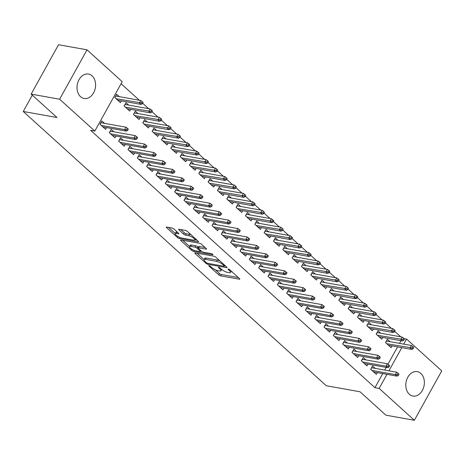 <?xml version="1.0" encoding="UTF-8"?>
<svg xmlns="http://www.w3.org/2000/svg" width="465" height="465" viewBox="0 0 465 465"><rect width="100%" height="100%" fill="white"/><g stroke="black" fill="none" stroke-linecap="round" stroke-linejoin="round"><path stroke-width="0.7" d="M209.076 265.591A1.093 0.308 -151 0 0 208.762 265.643A1.093 0.308 -151 0 0 208.994 266.044L218.73 274.856A1.564 0.442 -151 0 0 220.677 275.867L239.318 279.209A1.564 0.442 -151 0 0 239.766 279.134A1.564 0.442 -151 0 0 239.44 278.564L229.704 269.752A1.093 0.308 -151 0 0 228.338 269.043A1.093 0.308 -151 0 0 228.019 269.09A1.093 0.308 -151 0 0 228.251 269.491L229.512 270.63A4.999 1.412 -151 0 1 230.57 272.461A4.999 1.412 -151 0 1 229.129 272.693L227.577 272.414A4.999 1.412 -151 0 1 221.334 269.165L220.073 268.026A1.093 0.308 -151 0 0 218.707 267.317A1.093 0.308 -151 0 0 218.393 267.363A1.093 0.308 -151 0 0 218.62 267.764L219.881 268.91A4.999 1.412 -151 0 1 220.939 270.735A4.999 1.412 -151 0 1 219.503 270.967L217.946 270.688A4.999 1.412 -151 0 1 211.703 267.439L210.442 266.3A1.093 0.308 -151 0 0 209.076 265.591M92.076 75.853A12.41 9.172 -79.8 0 1 94.651 90.472A12.41 9.172 -79.8 0 1 84.113 98.487A12.41 9.172 -79.8 0 1 80.526 96.679A12.41 9.172 -79.8 0 1 77.951 82.067A12.41 9.172 -79.8 0 1 88.49 74.051A12.41 9.172 -79.8 0 1 92.076 75.853M420.854 373.424A12.41 9.172 -79.8 0 1 423.435 388.037A12.41 9.172 -79.8 0 1 412.897 396.052A12.41 9.172 -79.8 0 1 409.31 394.25A12.41 9.172 -79.8 0 1 406.73 379.632A12.41 9.172 -79.8 0 1 417.274 371.616A12.41 9.172 -79.8 0 1 420.854 373.424M173.933 229.013A1.564 0.442 -151 0 0 171.986 228.001L166.755 227.065A1.564 0.442 -151 0 0 166.307 227.135A1.564 0.442 -151 0 0 166.639 227.705L177.45 237.493A1.564 0.442 -151 0 0 179.403 238.504L198.038 241.847A1.564 0.442 -151 0 0 198.491 241.777A1.564 0.442 -151 0 0 198.16 241.201L187.349 231.419A1.564 0.442 -151 0 0 185.395 230.402L179.077 229.268A1.564 0.442 -151 0 0 178.63 229.344A1.564 0.442 -151 0 0 178.961 229.913L183.588 234.104A1.564 0.442 -151 0 0 185.535 235.116L188.668 235.679A4.179 1.18 -151 0 1 192.899 237.609A4.179 1.18 -151 0 1 194.777 239.923A4.179 1.18 -151 0 1 193.574 240.114L181.304 237.917A4.179 1.18 -151 0 1 177.072 235.982A4.179 1.18 -151 0 1 175.195 233.674A4.179 1.18 -151 0 1 176.398 233.482L178.444 233.849A1.564 0.442 -151 0 0 178.891 233.773A1.564 0.442 -151 0 0 178.566 233.203L173.933 229.013M94.825 131.072L59.636 99.225L87.019 49.825L122.208 81.677L94.825 131.072L90.605 130.316L374.953 387.671L379.173 388.426L386.985 374.337M403.998 338.572L406.555 339.026L441.75 370.878L414.367 420.279L385.886 415.175L360.026 391.774L326.267 385.723L23.25 111.478L57.009 117.523L31.149 94.122L59.636 99.225M414.367 420.279L379.173 388.426M195.254 252.855A1.564 0.442 -151 0 0 194.8 252.925A1.564 0.442 -151 0 0 195.131 253.501L205.943 263.283A1.564 0.442 -151 0 0 207.896 264.3L226.536 267.637A1.564 0.442 -151 0 0 226.984 267.567A1.564 0.442 -151 0 0 226.653 266.991L215.841 257.209A1.564 0.442 -151 0 0 213.888 256.192L195.254 252.855M191.696 250.391L180.885 240.603A1.564 0.442 -151 0 1 180.554 240.033A1.564 0.442 -151 0 1 181.001 239.957L199.642 243.3A1.564 0.442 -151 0 1 201.595 244.311L206.222 248.502A1.564 0.442 -151 0 1 206.553 249.071A1.564 0.442 -151 0 1 206.105 249.141L198.543 247.793A1.564 0.442 -151 0 0 198.096 247.862A1.564 0.442 -151 0 0 198.421 248.432L201.496 251.21A1.564 0.442 -151 0 0 203.443 252.228L211.313 253.634A1.093 0.308 -151 0 1 212.424 254.14A1.093 0.308 -151 0 1 212.912 254.744A1.093 0.308 -151 0 1 212.598 254.797L193.649 251.402A1.564 0.442 -151 0 1 191.696 250.391L192.225 249.432M32.294 95.156L23.25 111.478M113.838 131.798L111.17 129.386L109.322 132.723L114.925 137.791L115.901 136.03M128.642 105.096L125.974 102.684L124.126 106.02L129.723 111.089L130.7 109.327M132.508 148.695L129.84 146.283L127.991 149.62L133.595 154.688L134.571 152.927M147.312 121.993L144.644 119.581L142.796 122.917L148.393 127.985L149.37 126.224M151.183 165.592L148.515 163.18L146.661 166.517L152.264 171.585L153.241 169.824M165.982 138.89L163.314 136.478L161.465 139.814L167.063 144.882L168.039 143.121M169.853 182.489L167.185 180.077L165.331 183.413L170.934 188.482L171.911 186.721M184.652 155.787L181.984 153.374L180.135 156.711L185.733 161.779L186.709 160.018M188.523 199.386L185.855 196.974L184.001 200.31L189.604 205.379L190.58 203.618M203.321 172.689L200.653 170.271L198.805 173.608L204.402 178.676L205.385 176.915M207.192 216.289L204.524 213.871L202.67 217.207L208.274 222.282L209.25 220.515M221.991 189.586L219.323 187.168L217.475 190.505L223.078 195.579L224.054 193.812M225.862 233.186L223.194 230.768L221.346 234.11L226.943 239.179L227.92 237.417M240.661 206.483L237.993 204.065L236.144 207.407L241.748 212.476L242.724 210.715M244.532 250.083L241.864 247.665L240.016 251.007L245.613 256.076L246.59 254.314M259.331 223.38L256.663 220.962L254.814 224.304L260.417 229.373L261.394 227.612M263.202 266.98L260.534 264.568L258.685 267.904L264.283 272.972L265.259 271.211M278 240.277L275.332 237.865L273.484 241.201L279.087 246.27L280.064 244.509M281.871 283.877L279.203 281.465L277.355 284.801L282.953 289.869L283.929 288.108M296.676 257.174L294.008 254.762L292.154 258.098L297.757 263.167L298.733 261.406M300.541 300.774L297.873 298.361L296.025 301.698L301.622 306.766L302.605 305.005M315.346 274.071L312.678 271.659L310.823 274.995L316.427 280.064L317.403 278.303M319.211 317.671L316.543 315.258L314.695 318.595L320.298 323.663L321.274 321.902M334.015 290.968L331.347 288.556L329.493 291.892L335.096 296.961L336.073 295.199M337.881 334.568L335.213 332.155L333.364 335.492L338.968 340.56L339.944 338.799M352.685 307.871L350.017 305.453L348.163 308.789L353.766 313.863L354.743 312.096M356.55 351.47L353.882 349.052L352.034 352.389L357.637 357.463L358.614 355.696M371.355 324.768L368.687 322.35L366.839 325.692L372.436 330.76L373.412 328.999M375.22 368.367L372.552 365.949L370.704 369.291L376.307 374.36L377.284 372.599M390.025 341.665L387.357 339.247L385.508 342.589L391.106 347.657L392.082 345.896M374.953 387.671L382.765 373.581M384.712 370.064L386.183 367.414M387.944 364.24L397.569 346.878M399.516 343.362L400.987 340.711M400.714 336.8L394.709 331.371M391.379 328.354L385.375 322.919M382.044 319.903L376.04 314.474M372.709 311.457L366.705 306.022M363.374 303.006L357.37 297.571M354.039 294.56L348.035 289.125M344.704 286.109L338.7 280.674M335.37 277.657L329.365 272.228M326.029 269.212L320.03 263.777M316.694 260.76L310.696 255.332M307.359 252.315L301.361 246.88M298.024 243.863L292.026 238.435M288.689 235.418L282.691 229.983M279.355 226.967L273.356 221.532M270.02 218.515L264.021 213.086M260.685 210.07L254.686 204.635M251.35 201.618L245.351 196.189M242.015 193.173L236.011 187.738M232.68 184.721L226.676 179.292M223.345 176.276L217.341 170.841M214.01 167.824L208.006 162.39M204.676 159.373L198.671 153.944M195.341 150.927L189.336 145.493M186.006 142.476L180.002 137.047M176.671 134.03L170.667 128.596M167.336 125.579L161.332 120.15M158.001 117.134L151.997 111.699M148.666 108.682L142.662 103.247M139.331 100.237L121.08 83.717M380.69 333.213L378.022 330.801L376.173 334.137L381.771 339.206L382.747 337.445M365.885 359.916L363.217 357.504L361.369 360.84L366.972 365.909L367.949 364.147M362.02 316.316L359.352 313.904L357.504 317.24L363.101 322.309L364.078 320.548M347.216 343.019L344.548 340.607L342.699 343.943L348.302 349.012L349.279 347.25M343.35 299.419L340.682 297.007L338.828 300.344L344.431 305.412L345.408 303.651M328.546 326.122L325.878 323.704L324.029 327.046L329.633 332.115L330.609 330.353M324.68 282.522L322.013 280.104L320.158 283.447L325.762 288.515L326.738 286.754M309.876 309.225L307.208 306.807L305.36 310.149L310.963 315.218L311.939 313.457M306.011 265.625L303.343 263.207L301.489 266.55L307.092 271.618L308.068 269.857M291.206 292.328L288.538 289.91L286.69 293.246L292.287 298.321L293.264 296.56M287.341 248.729L284.673 246.311L282.819 249.647L288.422 254.721L289.399 252.954M272.537 275.431L269.869 273.013L268.02 276.35L273.618 281.418L274.594 279.657M268.665 231.826L265.997 229.414L264.149 232.75L269.752 237.818L270.729 236.057M253.867 258.528L251.199 256.116L249.35 259.453L254.948 264.521L255.924 262.76M249.996 214.929L247.328 212.517L245.479 215.853L251.083 220.922L252.059 219.16M235.197 241.631L232.529 239.219L230.681 242.556L236.278 247.624L237.255 245.863M231.326 198.032L228.658 195.62L226.81 198.956L232.413 204.025L233.389 202.263M216.527 224.734L213.859 222.322L212.011 225.659L217.608 230.727L218.585 228.966M212.656 181.135L209.988 178.723L208.14 182.059L213.743 187.128L214.72 185.366M197.858 207.838L195.19 205.425L193.335 208.762L198.939 213.83L199.915 212.069M193.986 164.238L191.318 161.826L189.47 165.162L195.068 170.231L196.044 168.47M179.188 190.941L176.52 188.523L174.666 191.865L180.269 196.933L181.245 195.172M175.317 147.341L172.649 144.923L170.8 148.265L176.398 153.334L177.374 151.573M160.518 174.044L157.85 171.626L155.996 174.968L161.599 180.036L162.576 178.275M156.647 130.444L153.979 128.026L152.131 131.368L157.728 136.437L158.705 134.676M141.848 157.147L139.18 154.729L137.326 158.065L142.929 163.139L143.906 161.372M137.977 113.547L135.309 111.129L133.461 114.466L139.058 119.54L140.035 117.773M123.173 140.25L120.505 137.832L118.656 141.168L124.26 146.237L125.236 144.476M119.307 96.644L116.639 94.232L114.791 97.569L120.389 102.637L121.365 100.876M104.503 123.347L101.835 120.935L99.987 124.271L105.59 129.34L106.566 127.579M31.149 94.122L58.532 44.721L87.019 49.825M388.932 370.82L401.789 347.634M403.736 344.117L406.555 339.026M215.353 269.793L219.468 273.519A1.564 0.442 -151 0 0 221.421 274.53L238.33 277.564M224.647 265.829L225.548 265.992M196.98 253.163L204.03 259.546M206.384 262.632A1.093 0.308 -151 0 0 207.75 263.341L224.113 266.271A1.093 0.308 -151 0 0 224.426 266.224A1.093 0.308 -151 0 0 224.2 265.823L222.869 264.62A4.999 1.412 -151 0 0 216.626 261.371L205.437 259.371A4.999 1.412 -151 0 0 204.001 259.598A4.999 1.412 -151 0 0 205.059 261.429L206.384 262.632M219.962 260.935A4.999 1.412 -151 0 0 217.364 260.04L216.626 261.371M204.001 259.598L204.74 258.267A4.999 1.412 -151 0 1 206.181 258.034L217.364 260.04M189.563 246.456L182.728 240.266M205.117 247.502L199.282 246.456A1.564 0.442 -151 0 0 198.834 246.526L198.096 247.862M201.688 251.373L200.566 251.176M190.702 246.386A4.179 1.18 -151 0 0 189.499 246.578A4.179 1.18 -151 0 0 191.377 248.885A4.179 1.18 -151 0 0 195.602 250.821L199.927 251.594A1.564 0.442 -151 0 0 200.374 251.524A1.564 0.442 -151 0 0 200.043 250.955L196.974 248.176A1.564 0.442 -151 0 0 195.021 247.159L190.702 246.386L191.441 245.049A4.179 1.18 -151 0 0 190.237 245.241L189.499 246.578M191.441 245.049L195.765 245.822A1.564 0.442 -151 0 1 197.712 246.839L198.346 247.409M175.195 233.674L175.939 232.337A4.179 1.18 -151 0 1 177.142 232.145L177.456 232.204M191.237 234.935A4.179 1.18 -151 0 0 189.412 234.343L188.668 235.679M180.804 229.582L184.326 232.767A1.564 0.442 -151 0 0 186.279 233.779L189.412 234.343M194.841 239.806L197.055 240.202M168.481 227.373L175.276 233.523M386.572 340.665L387.089 341.136M413.089 348.797L413.827 347.465L412.891 346.617L412.153 347.954L413.089 348.797L411.792 349.424L410.113 347.901L411.444 345.501L386.496 341.031L385.59 342.664M412.153 347.954L386.758 343.722M411.792 349.424L388.438 345.239M411.444 345.501L412.891 346.617M372.291 367.838L371.768 367.367M397.348 374.656L398.284 375.499L399.022 374.162L398.092 373.319L397.348 374.656L395.308 374.604L396.988 376.127L373.639 371.942M371.959 370.425L395.308 374.604L396.645 372.203L371.692 367.734L370.791 369.367M398.092 373.319L396.645 372.203M396.988 376.127L398.284 375.499M377.237 332.219L377.754 332.69M403.754 340.351L404.492 339.014L403.556 338.171L402.818 339.502L403.754 340.351L402.458 340.973L400.778 339.456L402.109 337.049L377.162 332.58L376.255 334.213M402.818 339.502L377.423 335.271M402.458 340.973L379.103 336.794M402.109 337.049L403.556 338.171M367.902 323.768L368.42 324.239M394.413 331.9L395.157 330.563L394.221 329.72L393.483 331.057L394.413 331.9L393.123 332.527L391.443 331.004L392.774 328.604L367.827 324.134L366.92 325.767M393.483 331.057L368.088 326.825M393.123 332.527L369.768 328.342M392.774 328.604L394.221 329.72M362.956 359.393L362.433 358.922M388.013 366.205L388.949 367.054L389.687 365.717L388.757 364.874L388.013 366.205L385.973 366.158L387.653 367.675L364.304 363.496M362.624 361.973L385.973 366.158L387.31 363.752L362.357 359.282L361.456 360.916M388.757 364.874L387.31 363.752M387.653 367.675L388.949 367.054M353.621 350.941L353.098 350.471M378.679 357.759L379.614 358.602L380.353 357.265L379.423 356.423L378.679 357.759L376.638 357.707L378.318 359.23L354.969 355.045M353.29 353.522L376.638 357.707L377.969 355.307L353.022 350.837L352.121 352.464M379.423 356.423L377.969 355.307M378.318 359.23L379.614 358.602M358.567 315.322L359.085 315.793M385.078 323.454L385.822 322.117L384.886 321.274L384.148 322.605L385.078 323.454L383.788 324.076L382.108 322.559L383.439 320.152L358.486 315.683L357.585 317.316M384.148 322.605L358.753 318.374M383.788 324.076L360.433 319.897M383.439 320.152L384.886 321.274M349.232 306.871L349.75 307.342M375.743 315.003L376.487 313.666L375.551 312.823L374.813 314.16L375.743 315.003L374.453 315.63L372.773 314.108L374.104 311.707L349.151 307.237L348.25 308.865M374.813 314.16L349.418 309.923M374.453 315.63L351.098 311.445M374.104 311.707L375.551 312.823M344.286 342.496L343.763 342.025M369.344 349.308L370.279 350.151L371.018 348.82L370.088 347.971L369.344 349.308L367.303 349.262L368.983 350.779L345.635 346.599M343.955 345.077L367.303 349.262L368.635 346.855L343.687 342.385L342.781 344.019M370.088 347.971L368.635 346.855M368.983 350.779L370.279 350.151M334.951 334.044L334.428 333.574M360.009 340.862L360.945 341.705L361.683 340.368L360.753 339.526L360.009 340.862L357.969 340.81L359.648 342.333L336.3 338.148M334.62 336.625L357.969 340.81L359.3 338.41L334.352 333.94L333.446 335.567M360.753 339.526L359.3 338.41M359.648 342.333L360.945 341.705M339.898 298.42L340.415 298.896M366.408 306.551L367.152 305.22L366.217 304.372L365.478 305.708L366.408 306.551L365.118 307.179L363.438 305.662L364.769 303.256L339.816 298.786L338.915 300.419M365.478 305.708L340.084 301.477M365.118 307.179L341.763 303M364.769 303.256L366.217 304.372M325.616 325.599L325.093 325.122M350.674 332.411L351.61 333.254L352.348 331.923L351.418 331.074L350.674 332.411L348.634 332.359L350.314 333.882L326.965 329.697M325.285 328.18L348.634 332.359L349.965 329.958L325.018 325.488L324.111 327.122M351.418 331.074L349.965 329.958M350.314 333.882L351.61 333.254M330.563 289.974L331.08 290.445M357.074 298.106L357.818 296.769L356.882 295.926L356.144 297.263L357.074 298.106L355.783 298.733L354.103 297.211L355.434 294.81L330.481 290.34L329.58 291.968M356.144 297.263L330.749 293.026M355.783 298.733L332.428 294.548M355.434 294.81L356.882 295.926M316.281 317.147L315.758 316.677M341.339 323.96L342.275 324.808L343.013 323.471L342.083 322.629L341.339 323.96L339.299 323.913L340.979 325.436L317.63 321.251M315.944 319.728L339.299 323.913L340.63 321.507L315.683 317.043L314.776 318.67M342.083 322.629L340.63 321.507M340.979 325.436L342.275 324.808M321.222 281.523L321.745 281.993M347.739 289.654L348.483 288.323L347.547 287.475L346.809 288.812L347.739 289.654L346.448 290.282L344.768 288.759L346.1 286.359L321.146 281.889L320.246 283.522M346.809 288.812L321.414 284.58M346.448 290.282L323.094 286.097M346.1 286.359L347.547 287.475M311.887 273.077L312.41 273.548M338.404 281.209L339.148 279.872L338.212 279.029L337.474 280.36L338.404 281.209L337.113 281.837L335.434 280.314L336.765 277.907L311.812 273.443L310.911 275.071M337.474 280.36L312.079 276.129M337.113 281.837L313.759 277.651M336.765 277.907L338.212 279.029M302.552 264.626L303.075 265.096M329.069 272.757L329.813 271.421L328.877 270.578L328.139 271.915L329.069 272.757L327.779 273.385L326.093 271.862L327.43 269.462L302.477 264.992L301.576 266.625M328.139 271.915L302.744 267.683M327.779 273.385L304.424 269.2M327.43 269.462L328.877 270.578M293.217 256.18L293.741 256.651M319.734 264.312L320.472 262.975L319.542 262.132L318.804 263.463L319.734 264.312L318.444 264.934L316.758 263.417L318.095 261.01L293.142 256.541L292.241 258.174M318.804 263.463L293.409 259.232M318.444 264.934L295.089 260.755M318.095 261.01L319.542 262.132M283.882 247.729L284.406 248.2M310.399 255.86L311.137 254.524L310.207 253.681L309.469 255.018L310.399 255.86L309.103 256.488L307.423 254.965L308.76 252.565L283.807 248.095L282.906 249.722M309.469 255.018L284.074 250.78M309.103 256.488L285.754 252.303M308.76 252.565L310.207 253.681M274.548 239.283L275.071 239.754M301.064 247.409L301.802 246.078L300.872 245.229L300.128 246.566L301.064 247.409L299.768 248.037L298.088 246.52L299.425 244.113L274.472 239.644L273.571 241.277M300.128 246.566L274.739 242.335M299.768 248.037L276.419 243.858M299.425 244.113L300.872 245.229M265.213 230.832L265.736 231.303M291.729 238.964L292.468 237.627L291.538 236.784L290.794 238.121L291.729 238.964L290.433 239.591L288.753 238.068L290.09 235.668L265.137 231.198L264.236 232.826M290.794 238.121L265.405 233.883M290.433 239.591L267.084 235.406M290.09 235.668L291.538 236.784M255.878 222.38L256.401 222.857M282.394 230.512L283.133 229.181L282.203 228.332L281.459 229.669L282.394 230.512L281.098 231.14L279.419 229.617L280.75 227.216L255.802 222.747L254.901 224.38M281.459 229.669L256.07 225.438M281.098 231.14L257.75 226.955M280.75 227.216L282.203 228.332M246.543 213.935L247.066 214.406M273.06 222.067L273.798 220.73L272.868 219.887L272.124 221.218L273.06 222.067L271.763 222.694L270.084 221.171L271.415 218.765L246.467 214.301L245.561 215.929M272.124 221.218L246.735 216.986M271.763 222.694L248.415 218.509M271.415 218.765L272.868 219.887M237.208 205.483L237.731 205.954M263.725 213.615L264.463 212.284L263.533 211.436L262.789 212.772L263.725 213.615L262.429 214.243L260.749 212.72L262.08 210.32L237.133 205.85L236.226 207.483M262.789 212.772L237.4 208.541M262.429 214.243L239.08 210.058M262.08 210.32L263.533 211.436M227.873 197.038L228.396 197.509M254.39 205.17L255.128 203.833L254.198 202.99L253.454 204.321L254.39 205.17L253.094 205.792L251.414 204.275L252.745 201.868L227.798 197.398L226.891 199.032M253.454 204.321L228.065 200.09M253.094 205.792L229.745 201.612M252.745 201.868L254.198 202.99M218.538 188.587L219.062 189.057M245.055 196.718L245.793 195.381L244.863 194.539L244.119 195.875L245.055 196.718L243.759 197.346L242.079 195.823L243.41 193.423L218.463 188.953L217.556 190.586M244.119 195.875L218.724 191.644M243.759 197.346L220.41 193.161M243.41 193.423L244.863 194.539M209.204 180.141L209.727 180.612M235.72 188.273L236.458 186.936L235.528 186.087L234.784 187.424L235.72 188.273L234.424 188.895L232.744 187.378L234.075 184.971L209.128 180.501L208.221 182.135M234.784 187.424L209.39 183.193M234.424 188.895L211.075 184.715M234.075 184.971L235.528 186.087M199.869 171.69L200.392 172.16M226.385 179.821L227.123 178.484L226.188 177.642L225.449 178.979L226.385 179.821L225.089 180.449L223.409 178.926L224.74 176.526L199.793 172.056L198.886 173.683M225.449 178.979L200.055 174.741M225.089 180.449L201.734 176.264M224.74 176.526L226.188 177.642M190.534 163.238L191.057 163.715M217.05 171.37L217.789 170.039L216.853 169.19L216.115 170.527L217.05 171.37L215.754 171.998L214.074 170.481L215.405 168.074L190.458 163.604L189.551 165.238M216.115 170.527L190.72 166.296M215.754 171.998L192.4 167.813M215.405 168.074L216.853 169.19M181.199 154.793L181.722 155.264M207.716 162.924L208.454 161.588L207.518 160.745L206.78 162.076L207.716 162.924L206.419 163.552L204.74 162.029L206.071 159.629L181.123 155.159L180.217 156.786M206.78 162.076L181.385 157.844M206.419 163.552L183.065 159.367M206.071 159.629L207.518 160.745M171.864 146.341L172.381 146.812M198.381 154.473L199.119 153.142L198.183 152.293L197.445 153.63L198.381 154.473L197.084 155.101L195.405 153.578L196.736 151.177L171.788 146.708L170.882 148.341M197.445 153.63L172.05 149.399M197.084 155.101L173.73 150.916M196.736 151.177L198.183 152.293M162.529 137.896L163.046 138.367M189.046 146.027L189.784 144.691L188.848 143.848L188.11 145.179L189.046 146.027L187.75 146.649L186.07 145.132L187.401 142.726L162.454 138.256L161.547 139.889M188.11 145.179L162.715 140.947M187.75 146.649L164.395 142.47M187.401 142.726L188.848 143.848M153.194 129.444L153.712 129.915M179.711 137.576L180.449 136.239L179.513 135.396L178.775 136.733L179.711 137.576L178.415 138.204L176.735 136.681L178.066 134.28L153.119 129.811L152.212 131.444M178.775 136.733L153.38 132.502M178.415 138.204L155.06 134.019M178.066 134.28L179.513 135.396M143.859 120.999L144.377 121.47M170.376 129.131L171.114 127.794L170.178 126.951L169.44 128.282L170.376 129.131L169.08 129.752L167.4 128.235L168.731 125.829L143.784 121.359L142.877 122.993M169.44 128.282L144.045 124.05M169.08 129.752L145.725 125.573M168.731 125.829L170.178 126.951M134.525 112.547L135.042 113.018M161.041 120.679L161.779 119.342L160.844 118.499L160.105 119.836L161.041 120.679L159.745 121.307L158.065 119.784L159.396 117.383L134.449 112.914L133.542 114.541M160.105 119.836L134.71 115.599M159.745 121.307L136.39 117.122M159.396 117.383L160.844 118.499M306.947 308.696L306.423 308.225M332.004 315.514L332.94 316.357L333.678 315.026L332.748 314.177L332.004 315.514L329.964 315.462L331.644 316.985L308.295 312.8M306.609 311.283L329.964 315.462L331.295 313.061L306.348 308.591L305.441 310.225M332.748 314.177L331.295 313.061M331.644 316.985L332.94 316.357M297.612 300.25L297.089 299.78M322.669 307.063L323.605 307.911L324.343 306.575L323.413 305.732L322.669 307.063L320.629 307.016L322.309 308.533L298.954 304.354M297.275 302.831L320.629 307.016L321.96 304.61L297.013 300.14L296.106 301.773M323.413 305.732L321.96 304.61M322.309 308.533L323.605 307.911M288.277 291.799L287.754 291.328M313.334 298.617L314.27 299.46L315.008 298.123L314.073 297.28L313.334 298.617L311.294 298.565L312.974 300.088L289.619 295.903M287.94 294.386L311.294 298.565L312.625 296.164L287.678 291.695L286.771 293.328M314.073 297.28L312.625 296.164M312.974 300.088L314.27 299.46M278.942 283.354L278.419 282.883M304 290.166L304.935 291.014L305.674 289.678L304.738 288.829L304 290.166L301.959 290.119L303.639 291.636L280.285 287.457M278.605 285.934L301.959 290.119L303.29 287.713L278.343 283.243L277.436 284.876M304.738 288.829L303.29 287.713M303.639 291.636L304.935 291.014M269.607 274.902L269.084 274.431M294.665 281.72L295.601 282.563L296.339 281.226L295.403 280.383L294.665 281.72L292.625 281.668L294.304 283.191L270.95 279.006M269.27 277.483L292.625 281.668L293.956 279.267L269.008 274.798L268.102 276.425M295.403 280.383L293.956 279.267M294.304 283.191L295.601 282.563M260.266 266.457L259.749 265.98M285.33 273.269L286.266 274.112L287.004 272.781L286.068 271.932L285.33 273.269L283.29 273.222L284.969 274.739L261.615 270.554M259.935 269.037L283.29 273.222L284.621 270.816L259.673 266.346L258.767 267.98M286.068 271.932L284.621 270.816M284.969 274.739L286.266 274.112M250.931 258.005L250.414 257.534M275.995 264.818L276.931 265.666L277.669 264.329L276.733 263.486L275.995 264.818L273.955 264.771L275.635 266.294L252.28 262.109M250.6 260.586L273.955 264.771L275.286 262.37L250.339 257.901L249.432 259.528M276.733 263.486L275.286 262.37M275.635 266.294L276.931 265.666M241.597 249.554L241.079 249.083M266.66 256.372L267.596 257.215L268.334 255.884L267.398 255.035L266.66 256.372L264.62 256.32L266.3 257.843L242.945 253.657M241.265 252.14L264.62 256.32L265.951 253.919L241.004 249.449L240.097 251.083M267.398 255.035L265.951 253.919M266.3 257.843L267.596 257.215M232.262 241.108L231.744 240.638M257.325 247.921L258.261 248.769L258.999 247.432L258.063 246.59L257.325 247.921L255.285 247.874L256.965 249.391L233.61 245.212M231.93 243.689L255.285 247.874L256.616 245.468L231.669 240.998L230.762 242.631M258.063 246.59L256.616 245.468M256.965 249.391L258.261 248.769M222.927 232.657L222.41 232.186M247.99 239.475L248.92 240.318L249.664 238.981L248.729 238.138L247.99 239.475L245.95 239.423L247.63 240.946L224.275 236.761M222.596 235.244L245.95 239.423L247.281 237.022L222.334 232.552L221.427 234.186M248.729 238.138L247.281 237.022M247.63 240.946L248.92 240.318M213.592 224.211L213.075 223.741M238.655 231.024L239.585 231.872L240.329 230.535L239.394 229.693L238.655 231.024L236.615 230.977L238.295 232.494L214.94 228.315M213.261 226.792L236.615 230.977L237.946 228.571L212.993 224.101L212.092 225.734M239.394 229.693L237.946 228.571M238.295 232.494L239.585 231.872M204.257 215.76L203.74 215.289M229.321 222.578L230.251 223.421L230.995 222.084L230.059 221.241L229.321 222.578L227.28 222.526L228.96 224.049L205.606 219.864M203.926 218.341L227.28 222.526L228.611 220.125L203.658 215.655L202.757 217.283M230.059 221.241L228.611 220.125M228.96 224.049L230.251 223.421M194.922 207.314L194.405 206.844M219.986 214.127L220.916 214.97L221.66 213.638L220.724 212.79L219.986 214.127L217.946 214.08L219.625 215.597L196.271 211.418M194.591 209.895L217.946 214.08L219.277 211.674L194.324 207.204L193.423 208.837M220.724 212.79L219.277 211.674M219.625 215.597L220.916 214.97M185.587 198.863L185.07 198.392M210.651 205.681L211.581 206.524L212.325 205.187L211.389 204.344L210.651 205.681L208.611 205.629L210.29 207.152L186.936 202.967M185.256 201.444L208.611 205.629L209.942 203.228L184.989 198.758L184.088 200.386M211.389 204.344L209.942 203.228M210.29 207.152L211.581 206.524M176.252 190.418L175.729 189.941M201.316 197.23L202.246 198.073L202.99 196.742L202.054 195.893L201.316 197.23L199.276 197.177L200.956 198.7L177.601 194.515M175.921 192.998L199.276 197.177L200.607 194.777L175.654 190.307L174.753 191.94M202.054 195.893L200.607 194.777M200.956 198.7L202.246 198.073M166.918 181.966L166.394 181.495M191.981 188.778L192.911 189.627L193.655 188.29L192.719 187.447L191.981 188.778L189.941 188.732L191.621 190.255L168.266 186.07M166.586 184.547L189.941 188.732L191.272 186.326L166.319 181.862L165.418 183.489M192.719 187.447L191.272 186.326M191.621 190.255L192.911 189.627M157.583 173.515L157.06 173.044M182.646 180.333L183.576 181.176L184.32 179.845L183.384 178.996L182.646 180.333L180.6 180.281L182.286 181.803L158.931 177.618M157.251 176.101L180.6 180.281L181.937 177.88L156.984 173.41L156.083 175.043M183.384 178.996L181.937 177.88M182.286 181.803L183.576 181.176M148.248 165.069L147.725 164.598M173.311 171.881L174.241 172.73L174.98 171.393L174.05 170.55L173.311 171.881L171.265 171.835L172.951 173.352L149.596 169.173M147.917 167.65L171.265 171.835L172.602 169.429L147.649 164.959L146.748 166.592M174.05 170.55L172.602 169.429M172.951 173.352L174.241 172.73M138.913 156.618L138.39 156.147M163.976 163.436L164.906 164.279L165.645 162.942L164.715 162.099L163.976 163.436L161.93 163.384L163.61 164.906L140.261 160.721M138.582 159.204L161.93 163.384L163.267 160.983L138.314 156.513L137.413 158.141M164.715 162.099L163.267 160.983M163.61 164.906L164.906 164.279M129.578 148.172L129.055 147.701M154.636 154.984L155.572 155.833L156.31 154.496L155.38 153.648L154.636 154.984L152.596 154.938L154.275 156.455L130.927 152.276M129.247 150.753L152.596 154.938L153.932 152.532L128.979 148.062L128.078 149.695M155.38 153.648L153.932 152.532M154.275 156.455L155.572 155.833M120.243 139.721L119.72 139.25M145.301 146.539L146.237 147.382L146.975 146.045L146.045 145.202L145.301 146.539L143.261 146.487L144.941 148.01L121.592 143.825M119.912 142.302L143.261 146.487L144.598 144.086L119.645 139.616L118.744 141.244M146.045 145.202L144.598 144.086M144.941 148.01L146.237 147.382M125.19 104.096L125.707 104.573M151.7 112.228L152.444 110.897L151.509 110.048L150.77 111.385L151.7 112.228L150.41 112.856L148.73 111.338L150.061 108.932L125.114 104.462L124.207 106.096M150.77 111.385L125.376 107.153M150.41 112.856L127.055 108.676M150.061 108.932L151.509 110.048M110.908 131.275L110.385 130.799M135.966 138.088L136.902 138.93L137.64 137.599L136.71 136.751L135.966 138.088L133.926 138.035L135.606 139.558L112.257 135.373M110.577 133.856L133.926 138.035L135.257 135.635L110.31 131.165L109.409 132.798M136.71 136.751L135.257 135.635M135.606 139.558L136.902 138.93M115.855 95.651L116.372 96.121M142.366 103.782L143.11 102.445L142.174 101.603L141.436 102.939L142.366 103.782L141.075 104.41L139.395 102.887L140.726 100.487L115.773 96.017L114.872 97.644M141.436 102.939L116.041 98.702M141.075 104.41L117.721 100.225M140.726 100.487L142.174 101.603M101.573 122.824L101.05 122.353M126.631 129.636L127.567 130.485L128.305 129.148L127.375 128.305L126.631 129.636L124.591 129.59L126.271 131.113L102.922 126.928M101.242 125.405L124.591 129.59L125.922 127.183L100.975 122.719L100.068 124.347M127.375 128.305L125.922 127.183M126.271 131.113L127.567 130.485M209.221 265.625L208.994 266.044M228.484 269.078L228.251 269.491M218.852 267.352L218.62 267.764M220.27 268.206L219.881 268.91M229.902 269.933L229.512 270.63M239.591 278.715L239.318 279.209M221.421 274.53L220.677 275.867M219.468 273.519L218.73 274.856M226.81 267.148L226.536 267.637M208.367 263.452L207.896 264.3M206.332 262.586L205.943 263.283M195.469 252.89L195.131 253.501M224.583 265.12L224.2 265.823M223.258 263.917L222.869 264.62M206.181 258.034L205.437 259.371M181.222 239.998L180.885 240.603M206.373 248.653L206.105 249.141M199.282 246.456L198.543 247.793M212.79 254.454L212.598 254.797M194.201 250.403L193.649 251.402M200.432 250.251L200.043 250.955M197.712 246.839L196.974 248.176M195.765 245.822L195.021 247.159M178.717 233.354L178.444 233.849M177.142 232.145L176.398 233.482M186.279 233.779L185.535 235.116M184.326 232.767L183.588 234.104M179.292 229.309L178.961 229.913M198.311 241.352L198.038 241.847M179.949 237.516L179.403 238.504M177.967 236.551L177.45 237.493M166.97 227.1L166.639 227.705M221.654 269.444L220.939 270.735M231.279 271.182L230.57 272.461M224.886 265.393L224.426 266.224M200.863 250.641L200.374 251.524M195.434 238.737L194.777 239.923"/></g></svg>
